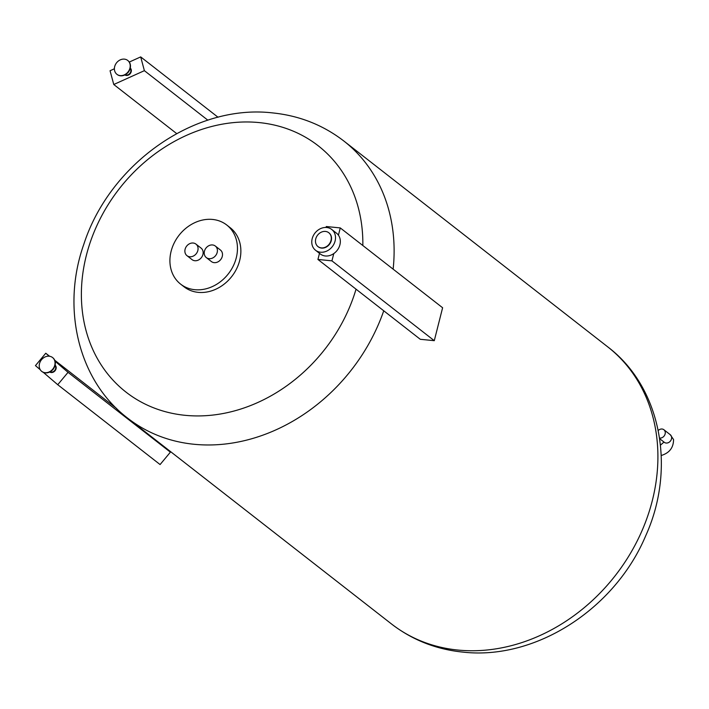 <?xml version="1.0" encoding="UTF-8"?>
<svg xmlns="http://www.w3.org/2000/svg" width="709" height="709" viewBox="0 0 709 709"><rect width="100%" height="100%" fill="white"/><g stroke="black" fill="none" stroke-linecap="round" stroke-linejoin="round"><path stroke-width="1.06" d="M114.654 70.82A8.783 7.338 -52 0 0 116.905 74.294A8.783 7.338 -52 0 0 126.362 73.621A8.783 7.338 -52 0 0 129.96 63.907A8.783 7.338 -52 0 0 127.709 60.433A8.783 7.338 -52 0 0 118.252 61.107A8.783 7.338 -52 0 0 114.654 70.82M117.029 74.392A8.783 7.338 -52 0 0 117.153 74.489A8.783 7.338 -52 0 0 126.619 73.816A8.783 7.338 -52 0 0 130.217 64.102A8.783 7.338 -52 0 0 127.966 60.637A8.783 7.338 -52 0 0 127.833 60.54M127.629 72.903A4.103 3.421 -52 0 0 128.967 71.184M125.218 74.755A4.103 3.421 -52 0 0 129.392 73.887A4.103 3.421 -52 0 0 130.793 69.588A4.103 3.421 -52 0 0 130.181 68.392M124.899 74.915A4.396 3.669 -52 0 0 129.463 74.153A4.396 3.669 -52 0 0 131.05 69.473A4.396 3.669 -52 0 0 130.261 68.046M130.27 68.02A4.396 3.669 128 0 1 131.218 69.606A4.396 3.669 128 0 1 129.525 74.374A4.396 3.669 128 0 1 124.873 74.932M129.286 62.055L140.692 56.906L144.379 70.67L113.759 84.504L110.063 70.74L114.388 68.782M140.692 56.906L218.035 117.242M207.843 120.184L144.379 70.67M113.759 84.504L176.683 133.593M52.705 369.221A8.783 7.338 -52 0 0 52.537 357.522A8.783 7.338 -52 0 0 41.556 359.676A8.783 7.338 -52 0 0 41.725 371.374A8.783 7.338 -52 0 0 52.705 369.221M41.858 371.472A8.783 7.338 -52 0 0 41.982 371.578A8.783 7.338 -52 0 0 52.962 369.424A8.783 7.338 -52 0 0 52.794 357.717A8.783 7.338 -52 0 0 52.661 357.62M52.457 369.983A4.103 3.421 -52 0 0 53.122 369.327A4.103 3.421 -52 0 0 53.795 368.263M50.038 371.835A4.103 3.421 -52 0 0 54.646 370.515A4.103 3.421 -52 0 0 55.01 365.472M55.098 365.1A4.396 3.669 128 0 1 55.001 370.807A4.396 3.669 128 0 1 49.701 372.012A4.396 3.669 -52 0 0 54.832 370.674A4.396 3.669 -52 0 0 55.089 365.126M40.262 369.743L35.45 365.614L45.757 353.242L49.231 356.219M55.045 361.2L68.046 372.34L57.739 384.712L43.346 372.385M116.666 408.552L54.708 360.225M49.648 356.272L45.757 353.242M68.046 372.34L170.39 452.174L160.083 464.555L57.739 384.712M170.39 452.174L161.386 444.463M325.466 231.426A8.783 7.338 -52 0 0 316.471 236.939A8.783 7.338 -52 0 0 317.978 246.59A8.783 7.338 -52 0 0 321.301 247.893A8.783 7.338 -52 0 0 330.297 242.372A8.783 7.338 -52 0 0 328.79 232.729A8.783 7.338 -52 0 0 325.466 231.426M318.102 246.688A8.783 7.338 -52 0 0 318.235 246.785A8.783 7.338 -52 0 0 321.549 248.088A8.783 7.338 -52 0 0 330.554 242.575A8.783 7.338 -52 0 0 329.038 232.933A8.783 7.338 -52 0 0 328.914 232.836M331.741 229.468L336.571 233.234A13.179 11.007 128 0 1 338.831 247.698A13.179 11.007 128 0 1 325.342 255.976A13.179 11.007 128 0 1 320.353 254.017L315.532 250.25A13.179 11.007 128 0 1 313.263 235.787A13.179 11.007 128 0 1 326.76 227.509A13.179 11.007 128 0 1 331.741 229.468A13.179 11.007 128 0 1 334.01 243.931A13.179 11.007 128 0 1 320.512 252.209A13.179 11.007 128 0 1 315.532 250.25M333.779 253.583L331.936 260.85L317.933 259.459L319.484 253.335M326.034 227.456L326.273 226.525L340.267 227.917L338.432 235.184M317.933 259.459L420.277 339.292L434.28 340.683L442.611 307.75L340.267 227.917M331.936 260.85L434.28 340.683M195.976 244.118L201.064 248.088A7.32 6.115 128 0 1 202.925 254.496A7.32 6.115 128 0 1 192.05 259.636L186.963 255.665A7.32 6.115 128 0 1 185.102 249.258A7.32 6.115 128 0 1 195.976 244.118A7.32 6.115 128 0 1 197.838 250.525A7.32 6.115 128 0 1 186.963 255.665M215.323 246.041L220.41 250.011A7.32 6.115 128 0 1 222.272 256.419A7.32 6.115 128 0 1 211.397 261.559L206.31 257.589A7.32 6.115 128 0 1 204.458 251.181A7.32 6.115 128 0 1 215.323 246.041A7.32 6.115 128 0 1 217.184 252.448A7.32 6.115 128 0 1 206.31 257.589M212.576 219.444A37.488 31.302 -52 0 0 174.192 242.983A37.488 31.302 -52 0 0 180.627 284.132A37.488 31.302 -52 0 0 194.798 289.697A37.488 31.302 -52 0 0 233.181 266.159A37.488 31.302 -52 0 0 226.747 225.01A37.488 31.302 -52 0 0 212.576 219.444M180.627 284.132L184.039 286.791A37.488 31.302 -52 0 0 198.21 292.356A37.488 31.302 -52 0 0 236.593 268.817A37.488 31.302 -52 0 0 230.159 227.669L226.747 225.01M362.84 245.527A156.219 130.412 -52 0 0 259.157 122.586A156.219 130.412 -52 0 0 86.347 255.435A156.219 130.412 -52 0 0 185.084 415.314A156.219 130.412 -52 0 0 356.042 289.183M659.574 438.047A4.83 4.032 -52 0 0 663.987 436.177A4.83 4.032 -52 0 0 663.89 429.734A4.83 4.032 -52 0 0 658.253 430.496M659.671 438.703L664.315 442.319A4.83 4.032 -52 0 0 670.351 441.14A4.83 4.032 -52 0 0 671.494 436.611A4.83 4.032 -52 0 0 670.253 434.697L663.89 429.734M393.141 269.163A175.743 146.719 -52 0 0 343.883 141.047C323.082 125.023 299.322 115.647 272.602 112.908C194.284 103.736 109.611 164.204 83.822 244.286C61.222 307.945 78.105 380.494 127.691 418.177A175.743 146.719 -52 0 0 194.124 444.277A175.743 146.719 -52 0 0 383.746 310.79M391.483 623.955A175.743 146.719 -52 0 0 457.908 650.056A175.743 146.719 -52 0 0 637.834 539.7A175.743 146.719 -52 0 0 607.675 346.825C661.524 387.557 676.138 468.933 645.651 535.907C615.049 608.73 535.818 660.451 462.764 652.094C436.044 649.355 412.284 639.979 391.483 623.955L127.691 418.177M661.24 455.568L661.887 455.284C669.633 452.723 673.523 447.468 673.55 439.527L670.253 434.697M660.478 445.128L663.987 442.062M343.883 141.047L607.675 346.825"/></g></svg>
